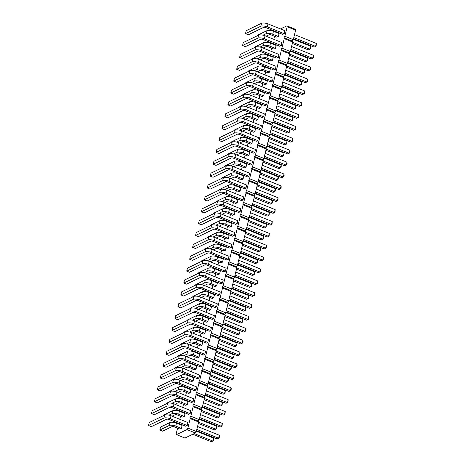 <?xml version="1.0" encoding="UTF-8"?>
<svg xmlns="http://www.w3.org/2000/svg" width="465" height="465" viewBox="0 0 465 465"><rect width="100%" height="100%" fill="white"/><g stroke="black" fill="none" stroke-linecap="round" stroke-linejoin="round"><path stroke-width="0.7" d="M177.589 428.12L176.194 433.735L176.485 434.641L184.936 438.053L195.434 432.991L196.306 431.52L198.66 422.022L198.369 421.116L199.247 419.645L190.795 416.233L193.144 406.736L192.853 405.829L193.731 404.358L196.085 394.861L195.794 393.954L196.672 392.483L199.02 382.986L198.735 382.079L199.607 380.608L201.961 371.111L201.671 370.204L202.548 368.739L204.896 359.236L204.612 358.329L205.489 356.864L207.838 347.361L207.547 346.46L208.425 344.989L210.779 335.492L210.488 334.585L211.366 333.114L213.714 323.617L213.423 322.71L214.301 321.239L216.655 311.742L216.365 310.835L217.242 309.365L219.59 299.867L219.306 298.96L220.178 297.49L222.532 287.992L222.241 287.085L223.119 285.615L225.467 276.117L225.182 275.21L226.054 273.745L228.408 264.242L228.117 263.335L228.995 261.871L231.343 252.367L231.059 251.466L231.936 249.996L234.284 240.498L233.994 239.591L234.871 238.121L237.226 228.623L236.935 227.716L237.813 226.246L240.161 216.748L239.87 215.841L240.748 214.371L243.102 204.873L242.811 203.966L243.689 202.496L246.037 192.998L245.753 192.092L246.624 190.621L248.978 181.123L248.688 180.217L249.566 178.752L251.914 169.248L251.629 168.342L252.507 166.877L254.855 157.373L254.564 156.472L255.442 155.002L257.796 145.504L257.505 144.598L258.383 143.127L260.731 133.629L260.441 132.723L261.318 131.252L263.672 121.754L263.382 120.848L264.26 119.377L266.608 109.88L266.317 108.973L267.195 107.502L269.549 98.005L269.258 97.098L270.136 95.633L272.484 86.13L272.199 85.223L273.071 83.758L275.425 74.255L275.135 73.348L276.012 71.883L278.361 62.38L278.076 61.479L278.954 60.008L281.302 50.511L281.011 49.604L281.889 48.133L284.243 38.636L283.952 37.729L284.83 36.258L287.178 26.761L286.888 25.854L280.494 28.94M198.369 421.116L189.918 417.704L190.795 416.233M199.247 419.645L201.595 410.147L201.31 409.241L202.188 407.77L204.536 398.273L204.245 397.366L205.123 395.901L207.477 386.398L207.187 385.491L208.064 384.026L210.413 374.523L210.122 373.622L211 372.151L213.354 362.654L213.063 361.747L213.941 360.276L216.289 350.779L215.998 349.872L216.876 348.401L219.23 338.904L218.939 337.997L219.817 336.526L222.165 327.029L221.881 326.122L222.752 324.651L225.107 315.154L224.816 314.247L225.694 312.776L228.042 303.279L227.757 302.372L228.635 300.907L230.983 291.404L230.692 290.497L231.57 289.032L233.924 279.529L233.633 278.628L234.511 277.157L236.859 267.66L236.569 266.753L237.446 265.283L239.801 255.785L239.51 254.878L240.388 253.408L242.736 243.91L242.451 243.003L243.323 241.533L245.677 232.035L245.386 231.128L246.264 229.658L248.612 220.16L248.327 219.253L249.199 217.789L251.553 208.285L251.263 207.378L252.14 205.914L254.489 196.41L254.204 195.503L255.082 194.039L257.43 184.535L257.139 183.634L258.017 182.164L260.371 172.666L260.08 171.759L260.958 170.289L263.306 160.791L263.016 159.884L263.893 158.414L266.247 148.916L265.957 148.01L266.834 146.539L269.183 137.041L268.898 136.135L269.77 134.664L272.124 125.166L271.833 124.26L272.711 122.795L275.059 113.291L274.774 112.385L275.652 110.92L278 101.416L277.71 100.51L278.587 99.045L280.941 89.542L280.651 88.641L281.528 87.17L283.877 77.672L283.586 76.766L284.464 75.295L286.818 65.798L286.527 64.891L287.405 63.42L289.753 53.923L289.463 53.016L290.34 51.545L292.694 42.048L292.404 41.141L293.281 39.67L295.63 30.173L295.345 29.266L286.888 25.854M198.66 422.022L190.208 418.61L189.918 417.704M201.595 410.147L193.144 406.736M274.559 36.27L273.809 39.304M272.717 44.036L273.013 43.541M271.618 48.145L270.868 51.179M269.781 55.905L270.072 55.416M268.683 60.02L267.933 63.054M266.84 67.78L267.137 67.291M265.742 71.895L264.992 74.929M263.905 79.654L264.196 79.16M262.806 83.77L262.057 86.804M260.964 91.529L261.26 91.035M259.865 95.645L259.115 98.679M258.029 103.404L258.319 102.91M256.93 107.52L256.18 110.548M255.087 115.279L255.384 114.785M253.989 119.389L253.239 122.423M252.146 127.154L252.443 126.66M251.054 131.264L250.298 134.298M249.211 139.023L249.502 138.535M248.112 143.139L247.363 146.173M246.27 150.898L246.566 150.41M245.171 155.014L244.421 158.048M243.335 162.773L243.625 162.285M242.236 166.889L241.486 169.923M240.393 174.648L240.69 174.154M239.295 178.763L238.545 181.798M237.458 186.523L237.749 186.029M236.359 190.638L235.61 193.667M234.517 198.398L234.813 197.904M233.418 202.513L232.669 205.542M231.582 210.273L231.872 209.779M230.483 214.382L229.727 217.417M228.641 222.148L228.937 221.654M227.542 226.257L226.792 229.292M225.699 234.017L225.996 233.529M224.601 238.132L223.851 241.166M222.764 245.892L223.055 245.404M221.666 250.007L220.916 253.041M219.823 257.767L220.119 257.279M218.724 261.882L217.975 264.916M216.888 269.642L217.178 269.148M215.789 273.757L215.039 276.791M213.947 281.517L214.243 281.023M212.848 285.632L212.098 288.66M211.011 293.392L211.302 292.898M209.913 297.507L209.163 300.535M208.07 305.267L208.367 304.773M206.972 309.376L206.222 312.41M205.129 317.142L205.425 316.648M204.036 321.251L203.281 324.285M202.194 329.011L202.484 328.523M201.095 333.126L200.345 336.16M199.253 340.886L199.549 340.397M198.154 345.001L197.404 348.035M196.317 352.761L196.608 352.272M195.219 356.876L194.469 359.91M193.376 364.636L193.673 364.142M192.278 368.751L191.528 371.785M190.441 376.511L190.731 376.016M189.342 380.626L188.592 383.654M187.5 388.385L187.796 387.891M186.401 392.501L185.651 395.529M184.564 400.26L184.855 399.766M183.466 404.37L182.716 407.404M181.623 412.135L181.92 411.641M180.525 416.245L179.775 419.279M178.682 424.004L178.979 423.516M176.485 434.641L186.977 429.579L187.854 428.108L190.208 418.61M275.658 32.161L275.948 31.666M272.473 60.258L273.205 57.288L267.573 55.015L266.84 57.986L272.473 60.258L271.014 60.962L265.381 58.689A2.11 0.727 -166.1 0 0 263.242 58.468L260.208 59.933M269.531 72.133L270.27 69.163L264.632 66.89L263.899 69.86L269.531 72.133L268.078 72.836L262.44 70.564A2.11 0.727 -166.1 0 0 260.307 70.343L257.273 71.808M275.361 69.32L276.1 66.35L259.191 59.526L258.459 62.49L275.361 69.32L273.908 70.023L257 63.194A2.11 0.727 -166.1 0 0 254.861 62.978L239.487 70.401L236.673 69.262L252.047 61.839A5.26 1.808 13.9 0 1 258.459 62.49M278.303 57.445L279.035 54.475L262.132 47.651L261.394 50.621L278.303 57.445L276.844 58.148L259.941 51.324A2.11 0.727 -166.1 0 0 257.802 51.104L242.428 58.526L239.609 57.387L254.983 49.964A5.26 1.808 13.9 0 1 261.394 50.621M269.485 93.07L270.223 90.1L253.315 83.27L252.582 86.24L269.485 93.07L268.026 93.773L251.123 86.943A2.11 0.727 -166.1 0 0 248.984 86.728L233.61 94.151L230.797 93.012L246.171 85.589A5.26 1.808 13.9 0 1 252.582 86.24M263.655 95.883L264.393 92.913L258.755 90.64L258.023 93.605L263.655 95.883L262.202 96.586L256.564 94.308A2.11 0.727 -166.1 0 0 254.425 94.093L251.391 95.558M272.426 81.195L273.158 78.225L256.256 71.401L255.518 74.365L272.426 81.195L270.967 81.898L254.064 75.068A2.11 0.727 -166.1 0 0 251.925 74.853L236.551 82.276L233.732 81.137L249.106 73.714A5.26 1.808 13.9 0 1 255.518 74.365M266.596 84.008L267.329 81.038L261.696 78.765L260.958 81.73L266.596 84.008L265.137 84.711L259.505 82.433A2.11 0.727 -166.1 0 0 257.366 82.218L254.332 83.683M257.732 140.564L258.464 137.599L241.562 130.77L240.829 133.74L257.732 140.564L256.273 141.267L239.37 134.443A2.11 0.727 -166.1 0 0 237.231 134.222L221.857 141.645L219.038 140.506L234.412 133.089A5.26 1.808 13.9 0 1 240.829 133.74M260.673 128.689L261.406 125.724L244.497 118.895L243.765 121.865L260.673 128.689L259.214 129.392L242.306 122.568A2.11 0.727 -166.1 0 0 240.173 122.347L224.798 129.77L221.979 128.631L237.353 121.214A5.26 1.808 13.9 0 1 243.765 121.865M266.55 104.945L267.282 101.975L250.379 95.145L249.641 98.115L266.55 104.945L265.091 105.648L248.182 98.818A2.11 0.727 -166.1 0 0 246.049 98.603L230.675 106.026L227.856 104.887L243.23 97.464A5.26 1.808 13.9 0 1 249.641 98.115M263.608 116.814L264.341 113.849L247.438 107.02L246.706 109.99L263.608 116.814L262.15 117.523L245.247 110.693A2.11 0.727 -166.1 0 0 243.108 110.478L227.734 117.895L224.915 116.762L240.289 109.339A5.26 1.808 13.9 0 1 246.706 109.99M257.779 119.633L258.517 116.663L252.879 114.384L252.146 117.354L257.779 119.633L256.325 120.336L250.687 118.058A2.11 0.727 -166.1 0 0 248.548 117.843L245.514 119.307M254.843 131.502L255.576 128.538L249.943 126.259L249.205 129.229L254.843 131.502L253.384 132.205L247.746 129.933A2.11 0.727 -166.1 0 0 245.613 129.718L242.579 131.182M251.902 143.377L252.635 140.413L247.002 138.134L246.27 141.104L251.902 143.377L250.443 144.08L244.811 141.808A2.11 0.727 -166.1 0 0 242.672 141.587L239.638 143.051M260.72 107.758L261.452 104.788L255.82 102.509L255.082 105.479L260.72 107.758L259.261 108.461L253.628 106.183A2.11 0.727 -166.1 0 0 251.489 105.968L248.455 107.432M231.332 226.496L232.07 223.531L226.432 221.253L225.699 224.223L231.332 226.496L229.873 227.199L224.24 224.926A2.11 0.727 -166.1 0 0 222.101 224.711L219.067 226.176M234.273 214.627L235.005 211.656L229.373 209.378L228.635 212.348L234.273 214.627L232.814 215.33L227.182 213.051A2.11 0.727 -166.1 0 0 225.043 212.836L222.008 214.301M240.103 211.808L240.835 208.843L223.932 202.013L223.194 204.984L240.103 211.808L238.644 212.511L221.735 205.687A2.11 0.727 -166.1 0 0 219.602 205.472L204.228 212.889L201.409 211.755L216.783 204.333A5.26 1.808 13.9 0 1 223.194 204.984M237.162 223.682L237.894 220.718L220.991 213.888L220.259 216.859L237.162 223.682L235.703 224.386L218.8 217.562A2.11 0.727 -166.1 0 0 216.661 217.341L201.287 224.764L198.468 223.624L213.842 216.208A5.26 1.808 13.9 0 1 220.259 216.859M243.038 199.938L243.776 196.968L226.868 190.139L226.135 193.109L243.038 199.938L241.579 200.642L224.676 193.812A2.11 0.727 -166.1 0 0 222.537 193.597L207.163 201.014L204.35 199.88L219.724 192.458A5.26 1.808 13.9 0 1 226.135 193.109M237.208 202.752L237.946 199.781L232.308 197.503L231.576 200.473L237.208 202.752L235.755 203.455L230.117 201.176A2.11 0.727 -166.1 0 0 227.978 200.961L224.944 202.426M248.915 176.189L249.653 173.218L232.744 166.394L232.012 169.359L248.915 176.189L247.461 176.892L230.553 170.062A2.11 0.727 -166.1 0 0 228.414 169.847L213.04 177.27L210.227 176.13L225.601 168.708A5.26 1.808 13.9 0 1 232.012 169.359M243.085 179.002L243.823 176.032L238.185 173.759L237.452 176.723L243.085 179.002L241.631 179.705L235.993 177.427A2.11 0.727 -166.1 0 0 233.86 177.212L230.826 178.676M245.979 188.063L246.712 185.093L229.809 178.264L229.071 181.234L245.979 188.063L244.52 188.767L227.618 181.937A2.11 0.727 -166.1 0 0 225.479 181.722L210.104 189.145L207.285 188.005L222.659 180.583A5.26 1.808 13.9 0 1 229.071 181.234M240.149 190.877L240.882 187.906L235.249 185.634L234.511 188.598L240.149 190.877L238.69 191.58L233.058 189.302A2.11 0.727 -166.1 0 0 230.919 189.086L227.885 190.551M254.791 152.439L255.529 149.468L238.621 142.645L237.888 145.615L254.791 152.439L253.338 153.142L236.429 146.318A2.11 0.727 -166.1 0 0 234.296 146.097L218.922 153.52L216.103 152.381L231.477 144.958A5.26 1.808 13.9 0 1 237.888 145.615M248.967 155.252L249.699 152.282L244.061 150.009L243.329 152.979L248.967 155.252L247.508 155.955L241.87 153.683A2.11 0.727 -166.1 0 0 239.737 153.462L236.702 154.926M246.026 167.127L246.758 164.157L241.126 161.884L240.393 164.854L246.026 167.127L244.567 167.83L238.934 165.557A2.11 0.727 -166.1 0 0 236.795 165.337L233.761 166.801M251.856 164.314L252.588 161.343L235.685 154.519L234.947 157.484L251.856 164.314L250.397 165.017L233.494 158.187A2.11 0.727 -166.1 0 0 231.355 157.972L215.981 165.395L213.162 164.255L228.536 156.833A5.26 1.808 13.9 0 1 234.947 157.484M201.95 345.239L202.682 342.269L197.044 339.996L196.311 342.967L201.95 345.239L200.491 345.943L194.852 343.67A2.11 0.727 -166.1 0 0 192.719 343.449L189.685 344.914M204.885 333.364L205.623 330.4L199.985 328.121L199.253 331.092L204.885 333.364L203.426 334.068L197.794 331.795A2.11 0.727 -166.1 0 0 195.655 331.574L192.62 333.039M207.826 321.489L208.558 318.525L202.926 316.247L202.188 319.217L207.826 321.489L206.367 322.193L200.735 319.92A2.11 0.727 -166.1 0 0 198.596 319.705L195.562 321.17M210.761 309.62L211.499 306.65L205.861 304.372L205.129 307.342L210.761 309.62L209.308 310.324L203.67 308.045A2.11 0.727 -166.1 0 0 201.531 307.83L198.497 309.295M213.702 297.745L214.435 294.775L208.802 292.497L208.064 295.467L213.702 297.745L212.243 298.449L206.611 296.17A2.11 0.727 -166.1 0 0 204.472 295.955L201.438 297.42M225.455 250.246L226.188 247.275L220.555 245.003L219.823 247.973L225.455 250.246L223.996 250.949L218.364 248.676A2.11 0.727 -166.1 0 0 216.225 248.455L213.191 249.92M222.52 262.12L223.252 259.15L217.614 256.878L216.882 259.848L222.52 262.12L221.061 262.824L215.423 260.551A2.11 0.727 -166.1 0 0 213.29 260.33L210.256 261.795M219.579 273.995L220.311 271.025L214.679 268.753L213.941 271.717L219.579 273.995L218.12 274.699L212.488 272.42A2.11 0.727 -166.1 0 0 210.349 272.205L207.314 273.67M216.638 285.87L217.376 282.9L211.738 280.628L211.005 283.592L216.638 285.87L215.185 286.574L209.546 284.295A2.11 0.727 -166.1 0 0 207.407 284.08L204.373 285.545M228.344 259.307L229.082 256.337L212.174 249.513L211.441 252.478L228.344 259.307L226.891 260.011L209.982 253.181A2.11 0.727 -166.1 0 0 207.843 252.966L192.469 260.388L189.656 259.249L205.03 251.827A5.26 1.808 13.9 0 1 211.441 252.478M225.409 271.182L226.141 268.212L209.238 261.388L208.5 264.353L225.409 271.182L223.95 271.886L207.047 265.056A2.11 0.727 -166.1 0 0 204.908 264.841L189.534 272.263L186.715 271.124L202.089 263.702A5.26 1.808 13.9 0 1 208.5 264.353M222.468 283.057L223.206 280.087L206.297 273.257L205.565 276.227L222.468 283.057L221.015 283.76L204.106 276.931A2.11 0.727 -166.1 0 0 201.967 276.716L186.593 284.138L183.78 282.999L199.154 275.576A5.26 1.808 13.9 0 1 205.565 276.227M213.656 318.676L214.388 315.712L197.486 308.882L196.747 311.852L213.656 318.676L212.197 319.379L195.288 312.556A2.11 0.727 -166.1 0 0 193.155 312.335L177.781 319.757L174.962 318.618L190.336 311.201A5.26 1.808 13.9 0 1 196.747 311.852M216.591 306.801L217.329 303.837L200.421 297.007L199.688 299.977L216.591 306.801L215.132 307.505L198.23 300.681A2.11 0.727 -166.1 0 0 196.091 300.466L180.716 307.882L177.897 306.749L193.277 299.326A5.26 1.808 13.9 0 1 199.688 299.977M219.532 294.932L220.265 291.962L203.362 285.132L202.624 288.102L219.532 294.932L218.073 295.635L201.171 288.806A2.11 0.727 -166.1 0 0 199.032 288.591L183.658 296.007L180.839 294.874L196.213 287.451A5.26 1.808 13.9 0 1 202.624 288.102M231.285 247.432L232.018 244.462L215.115 237.638L214.377 240.608L231.285 247.432L229.826 248.136L212.924 241.312A2.11 0.727 -166.1 0 0 210.785 241.091L195.41 248.513L192.591 247.374L207.965 239.952A5.26 1.808 13.9 0 1 214.377 240.608M207.774 342.426L208.512 339.456L191.603 332.632L190.871 335.602L207.774 342.426L206.321 343.129L189.412 336.305A2.11 0.727 -166.1 0 0 187.279 336.085L171.905 343.507L169.086 342.368L184.46 334.945A5.26 1.808 13.9 0 1 190.871 335.602M210.715 330.551L211.447 327.581L194.544 320.757L193.812 323.727L210.715 330.551L209.256 331.254L192.353 324.43A2.11 0.727 -166.1 0 0 190.214 324.21L174.84 331.632L172.021 330.493L187.395 323.076A5.26 1.808 13.9 0 1 193.812 323.727M228.396 238.371L229.129 235.406L223.496 233.128L222.758 236.098L228.396 238.371L226.937 239.074L221.299 236.801A2.11 0.727 -166.1 0 0 219.166 236.58L216.132 238.045M234.221 235.557L234.959 232.587L218.05 225.763L217.318 228.734L234.221 235.557L232.767 236.261L215.859 229.437A2.11 0.727 -166.1 0 0 213.726 229.216L198.352 236.639L195.532 235.499L210.907 228.083A5.26 1.808 13.9 0 1 217.318 228.734M190.144 413.67L190.877 410.705L173.974 403.876L173.242 406.846L190.144 413.67L188.685 414.373L171.783 407.549A2.11 0.727 -166.1 0 0 169.644 407.328L154.27 414.751L151.451 413.612L166.825 406.195A5.26 1.808 13.9 0 1 173.242 406.846M193.085 401.795L193.818 398.831L176.915 392.001L176.177 394.971L193.085 401.795L191.627 402.498L174.718 395.674A2.11 0.727 -166.1 0 0 172.585 395.459L157.211 402.876L154.392 401.743L169.766 394.32A5.26 1.808 13.9 0 1 176.177 394.971M196.021 389.926L196.759 386.956L179.85 380.126L179.118 383.096L196.021 389.926L194.562 390.629L177.659 383.799A2.11 0.727 -166.1 0 0 175.52 383.584L160.146 391.001L157.333 389.868L172.707 382.445A5.26 1.808 13.9 0 1 179.118 383.096M201.897 366.176L202.635 363.206L185.727 356.382L184.994 359.346L201.897 366.176L200.444 366.879L183.536 360.05A2.11 0.727 -166.1 0 0 181.397 359.834L166.022 367.257L163.209 366.118L178.583 358.695A5.26 1.808 13.9 0 1 184.994 359.346M198.962 378.051L199.694 375.081L182.792 368.251L182.053 371.221L198.962 378.051L197.503 378.754L180.6 371.924A2.11 0.727 -166.1 0 0 178.461 371.709L163.087 379.132L160.268 377.993L175.642 370.57A5.26 1.808 13.9 0 1 182.053 371.221M187.256 404.614L187.988 401.644L182.356 399.365L181.617 402.335L187.256 404.614L185.797 405.317L180.164 403.039A2.11 0.727 -166.1 0 0 178.025 402.824L174.991 404.288M190.191 392.739L190.929 389.769L185.291 387.49L184.559 390.461L190.191 392.739L188.738 393.442L183.1 391.164A2.11 0.727 -166.1 0 0 180.961 390.949L177.926 392.414M196.067 368.989L196.805 366.019L191.167 363.746L190.435 366.711L196.067 368.989L194.614 369.692L188.976 367.414A2.11 0.727 -166.1 0 0 186.843 367.199L183.809 368.664M193.132 380.864L193.864 377.894L188.232 375.621L187.494 378.586L193.132 380.864L191.673 381.567L186.041 379.289A2.11 0.727 -166.1 0 0 183.902 379.074L180.868 380.539M184.314 416.483L185.053 413.519L179.414 411.24L178.682 414.21L184.314 416.483L182.861 417.186L177.223 414.914A2.11 0.727 -166.1 0 0 175.084 414.699L172.05 416.163M204.838 354.301L205.571 351.331L188.668 344.507L187.93 347.471L204.838 354.301L203.379 355.004L186.477 348.175A2.11 0.727 -166.1 0 0 184.338 347.959L168.964 355.382L166.144 354.243L181.519 346.82A5.26 1.808 13.9 0 1 187.93 347.471M199.008 357.114L199.741 354.144L194.108 351.871L193.376 354.842L199.008 357.114L197.549 357.818L191.917 355.545A2.11 0.727 -166.1 0 0 189.778 355.324L186.744 356.789M275.414 48.383L276.146 45.419L270.508 43.14L269.776 46.111L275.414 48.383L273.955 49.087L268.317 46.814A2.11 0.727 -166.1 0 0 266.183 46.593L263.149 48.058M281.238 45.57L281.976 42.606L265.067 35.776L264.335 38.746L281.238 45.57L279.785 46.273L262.876 39.449A2.11 0.727 -166.1 0 0 260.743 39.229L245.369 46.651L242.55 45.512L257.924 38.095A5.26 1.808 13.9 0 1 264.335 38.746M284.179 33.695L284.911 30.731L268.009 23.901L267.276 26.871L284.179 33.695L282.72 34.398L265.817 27.575A2.11 0.727 -166.1 0 0 263.678 27.354L248.304 34.776L245.485 33.643L260.859 26.22A5.26 1.808 13.9 0 1 267.276 26.871M278.349 36.508L279.087 33.544L273.449 31.265L272.717 34.236L278.349 36.508L276.89 37.212L271.258 34.939A2.11 0.727 -166.1 0 0 269.119 34.724L266.085 36.189M181.379 428.358L182.111 425.394L176.479 423.115L175.741 426.085L181.379 428.358L179.92 429.061L174.282 426.789A2.11 0.727 -166.1 0 0 172.149 426.568L162.605 431.177L159.786 430.038L169.33 425.434A5.26 1.808 13.9 0 1 175.741 426.085M187.209 425.545L187.941 422.575L171.033 415.751L170.3 418.721L187.209 425.545L185.75 426.248L168.842 419.424A2.11 0.727 -166.1 0 0 166.708 419.203L151.334 426.626L148.515 425.487L163.889 418.07A5.26 1.808 13.9 0 1 170.3 418.721M295.63 30.173L287.178 26.761M293.281 39.67L284.83 36.258M292.404 41.141L283.952 37.729M292.694 42.048L284.243 38.636M290.34 51.545L281.889 48.133M289.463 53.016L281.011 49.604M289.753 53.923L281.302 50.511M287.405 63.42L278.954 60.008M286.527 64.891L278.076 61.479M286.818 65.798L278.361 62.38M284.464 75.295L276.012 71.883M283.586 76.766L275.135 73.348M283.877 77.672L275.425 74.255M281.528 87.17L273.071 83.758M280.651 88.641L272.199 85.223M280.941 89.542L272.484 86.13M278.587 99.045L270.136 95.633M277.71 100.51L269.258 97.098M278 101.416L269.549 98.005M275.652 110.92L267.195 107.502M274.774 112.385L266.317 108.973M275.059 113.291L266.608 109.88M272.711 122.795L264.26 119.377M271.833 124.26L263.382 120.848M272.124 125.166L263.672 121.754M269.77 134.664L261.318 131.252M268.898 136.135L260.441 132.723M269.183 137.041L260.731 133.629M266.834 146.539L258.383 143.127M265.957 148.01L257.505 144.598M266.247 148.916L257.796 145.504M263.893 158.414L255.442 155.002M263.016 159.884L254.564 156.472M263.306 160.791L254.855 157.373M260.958 170.289L252.507 166.877M260.08 171.759L251.629 168.342M260.371 172.666L251.914 169.248M258.017 182.164L249.566 178.752M257.139 183.634L248.688 180.217M257.43 184.535L248.978 181.123M255.082 194.039L246.624 190.621M254.204 195.503L245.753 192.092M254.489 196.41L246.037 192.998M252.14 205.914L243.689 202.496M251.263 207.378L242.811 203.966M251.553 208.285L243.102 204.873M249.199 217.789L240.748 214.371M248.327 219.253L239.87 215.841M248.612 220.16L240.161 216.748M246.264 229.658L237.813 226.246M245.386 231.128L236.935 227.716M245.677 232.035L237.226 228.623M243.323 241.533L234.871 238.121M242.451 243.003L233.994 239.591M242.736 243.91L234.284 240.498M240.388 253.408L231.936 249.996M239.51 254.878L231.059 251.466M239.801 255.785L231.343 252.367M237.446 265.283L228.995 261.871M236.569 266.753L228.117 263.335M236.859 267.66L228.408 264.242M234.511 277.157L226.054 273.745M233.633 278.628L225.182 275.21M233.924 279.529L225.467 276.117M231.57 289.032L223.119 285.615M230.692 290.497L222.241 287.085M230.983 291.404L222.532 287.992M228.635 300.907L220.178 297.49M227.757 302.372L219.306 298.96M228.042 303.279L219.59 299.867M225.694 312.776L217.242 309.365M224.816 314.247L216.365 310.835M225.107 315.154L216.655 311.742M222.752 324.651L214.301 321.239M221.881 326.122L213.423 322.71M222.165 327.029L213.714 323.617M219.817 336.526L211.366 333.114M218.939 337.997L210.488 334.585M219.23 338.904L210.779 335.492M216.876 348.401L208.425 344.989M215.998 349.872L207.547 346.46M216.289 350.779L207.838 347.361M213.941 360.276L205.489 356.864M213.063 361.747L204.612 358.329M213.354 362.654L204.896 359.236M211 372.151L202.548 368.739M210.122 373.622L201.671 370.204M210.413 374.523L201.961 371.111M208.064 384.026L199.607 380.608M207.187 385.491L198.735 382.079M207.477 386.398L199.02 382.986M205.123 395.901L196.672 392.483M204.245 397.366L195.794 393.954M204.536 398.273L196.085 394.861M202.188 407.77L193.731 404.358M201.31 409.241L192.853 405.829M195.434 432.991L186.977 429.579M196.306 431.52L187.854 428.108M286.76 66.03L303.889 72.947L302.43 73.65L286.469 67.204M287.492 63.06L304.622 69.977L303.889 72.947L304.412 72.662L304.778 71.18L304.622 69.977M283.819 77.905L300.948 84.822L299.495 85.525L283.528 79.079M284.557 74.935L301.686 81.852L300.948 84.822L301.471 84.537L301.843 83.055L301.686 81.852M284.981 73.203L306.778 82.009L305.319 82.712L284.69 74.377M285.719 70.238L307.516 79.038L306.778 82.009L307.301 81.724L307.516 79.038M287.922 61.328L309.719 70.134L308.26 70.837L287.632 62.508M288.655 58.363L310.451 67.163L309.719 70.134L310.242 69.849L310.608 68.367L310.451 67.163M279.837 93.982L301.634 102.788L300.901 105.753L299.443 106.456L278.814 98.127M279.105 96.953L300.901 105.753L301.425 105.474L301.634 102.788M278.675 98.685L295.81 105.602L295.072 108.572L293.613 109.275L277.651 102.823M277.942 101.649L295.072 108.572L295.595 108.287L295.81 105.602M282.778 82.107L304.575 90.913L303.843 93.884L302.384 94.587L281.755 86.252M282.046 85.078L303.843 93.884L304.366 93.599L304.732 92.117L304.575 90.913M281.616 86.81L298.745 93.727L298.013 96.697L296.554 97.4L280.593 90.954M280.883 89.78L298.013 96.697L298.536 96.412L298.902 94.93L298.745 93.727M268.084 141.482L289.881 150.282L289.149 153.252L287.69 153.956L267.061 145.626M267.352 144.452L289.149 153.252L289.672 152.968L290.038 151.485L289.881 150.282M271.025 129.607L292.822 138.407L292.084 141.377L290.631 142.081L269.996 133.751M270.287 132.577L292.084 141.377L292.607 141.098L292.979 139.61L292.822 138.407M276.902 105.857L298.699 114.663L297.96 117.628L296.507 118.331L275.879 110.002M276.169 108.827L297.96 117.628L298.489 117.349L298.699 114.663M273.961 117.732L295.757 126.532L295.025 129.503L293.566 130.206L272.938 121.877M273.228 120.702L295.025 129.503L295.548 129.224L295.757 126.532M272.066 125.399L289.195 132.316L287.736 133.019L271.775 126.573M272.798 122.429L289.928 129.351L289.195 132.316L289.718 132.037L289.928 129.351M269.125 137.274L286.254 144.191L284.801 144.894L268.834 138.448M269.863 134.304L286.992 141.221L286.254 144.191L286.783 143.912L286.992 141.221M266.189 149.149L283.319 156.066L281.86 156.769L265.899 150.323M266.922 146.179L284.051 153.095L283.319 156.066L283.842 155.787L284.051 153.095M275.007 113.524L292.136 120.441L290.677 121.144L274.71 114.698M275.739 110.56L292.869 117.476L292.136 120.441L292.659 120.162L293.026 118.68L292.869 117.476M246.351 229.297L263.481 236.214L262.748 239.184L261.289 239.888L245.328 233.442M245.619 232.268L262.748 239.184L263.271 238.905L263.481 236.214M249.292 217.422L266.422 224.345L265.689 227.309L264.23 228.013L248.264 221.567M248.554 220.393L265.689 227.309L266.213 227.03L266.422 224.345M250.455 212.726L272.252 221.526L271.514 224.496L270.06 225.2L249.426 216.87M249.722 215.696L271.514 224.496L272.042 224.217L272.252 221.526M247.514 224.601L269.311 233.401L268.578 236.371L267.119 237.074L246.491 228.745M246.781 227.571L268.578 236.371L269.101 236.092L269.311 233.401M252.658 203.821L274.455 212.621L272.996 213.325L252.367 204.995M253.39 200.851L275.187 209.657L274.455 212.621L274.978 212.342L275.187 209.657M252.228 205.553L269.363 212.47L268.625 215.435L267.166 216.138L251.205 209.692M251.495 208.518L268.625 215.435L269.148 215.156L269.363 212.47M259.272 177.101L281.063 185.907L280.331 188.877L278.872 189.581L258.244 181.245M258.534 180.071L280.331 188.877L280.854 188.592L281.22 187.11L281.063 185.907M257.372 184.768L274.501 191.69L273.048 192.394L257.081 185.948M258.11 181.803L275.239 188.72L274.501 191.69L275.024 191.406L275.396 189.923L275.239 188.72M255.599 191.946L277.396 200.746L275.937 201.45L255.308 193.12M256.331 188.976L278.128 197.782L277.396 200.746L277.919 200.467L278.128 197.782M254.436 196.643L271.566 203.565L270.107 204.269L254.146 197.817M255.169 193.678L272.298 200.595L271.566 203.565L272.089 203.281L272.455 201.798L272.298 200.595M264.411 156.321L286.207 165.127L284.749 165.831L264.12 157.501M265.149 153.357L286.946 162.157L286.207 165.127L286.731 164.843L287.103 163.36L286.946 162.157M263.986 158.054L281.116 164.97L280.378 167.941L278.924 168.644L262.957 162.198M263.248 161.024L280.378 167.941L280.901 167.656L281.273 166.174L281.116 164.97M260.313 172.899L277.442 179.816L275.983 180.519L260.022 174.073M261.045 169.928L278.175 176.845L277.442 179.816L277.965 179.531L278.332 178.049L278.175 176.845M262.208 165.232L284.005 174.032L283.272 177.002L281.813 177.706L261.185 169.37M261.475 168.196L283.272 177.002L283.795 176.717L284.162 175.235L284.005 174.032M216.231 351.011L233.36 357.928L231.907 358.631L215.94 352.185M216.969 348.041L234.098 354.958L233.36 357.928L233.889 357.643L234.098 354.958M219.904 336.166L237.034 343.083L236.301 346.053L234.842 346.756L218.881 340.31M219.172 339.136L236.301 346.053L236.825 345.774L237.034 343.083M222.845 324.291L239.975 331.208L239.243 334.178L237.784 334.881L221.817 328.435M222.107 327.261L239.243 334.178L239.766 333.899L239.975 331.208M225.048 315.386L242.178 322.303L240.719 323.006L224.758 316.56M225.781 312.416L242.91 319.339L242.178 322.303L242.701 322.024L242.91 319.339M228.722 300.541L245.851 307.464L245.119 310.428L243.66 311.132L227.699 304.685M227.99 303.511L245.119 310.428L245.642 310.149L245.851 307.464M239.742 256.017L256.872 262.934L255.413 263.638L239.452 257.192M240.475 253.047L257.604 259.964L256.872 262.934L257.395 262.649L257.761 261.167L257.604 259.964M237.539 264.922L254.669 271.839L253.931 274.809L252.478 275.513L236.511 269.066M236.801 267.892L253.931 274.809L254.454 274.524L254.826 273.042L254.669 271.839M233.866 279.761L250.995 286.684L249.536 287.387L233.575 280.941M234.598 276.797L251.728 283.714L250.995 286.684L251.519 286.399L251.885 284.917L251.728 283.714M230.925 291.636L248.054 298.559L246.595 299.262L230.634 292.81M231.663 288.672L248.792 295.589L248.054 298.559L248.577 298.274L248.792 295.589M238.702 260.226L260.499 269.026L259.761 271.996L258.302 272.699L237.673 264.364M237.964 263.19L259.761 271.996L260.284 271.711L260.499 269.026M235.761 272.095L257.558 280.901L256.825 283.871L255.366 284.574L234.738 276.239M235.028 275.065L256.825 283.871L257.348 283.586L257.715 282.104L257.558 280.901M232.826 283.97L254.617 292.776L253.884 295.74L252.425 296.443L231.797 288.114M232.087 286.94L253.884 295.74L254.407 295.461L254.617 292.776M223.27 322.565L245.067 331.365L243.614 332.068L222.979 323.739M224.008 319.595L245.805 328.395L245.067 331.365L245.59 331.086L245.962 329.598L245.805 328.395M226.943 307.72L248.74 316.52L248.008 319.49L246.549 320.193L225.92 311.864M226.211 310.69L248.008 319.49L248.531 319.211L248.74 316.52M229.884 295.845L251.681 304.651L250.943 307.615L249.49 308.318L228.861 299.989M229.152 298.815L250.943 307.615L251.472 307.336L251.681 304.651M240.905 251.315L262.702 260.121L261.243 260.824L240.614 252.489M241.637 248.351L263.434 257.151L262.702 260.121L263.225 259.836L263.591 258.354L263.434 257.151M217.393 346.309L239.19 355.115L237.737 355.818L217.103 347.483M218.131 343.344L239.928 352.145L239.19 355.115L239.713 354.83L240.085 353.348L239.928 352.145M220.334 334.44L242.131 343.24L240.672 343.943L220.044 335.614M221.067 331.469L242.864 340.27L242.131 343.24L242.654 342.955L243.021 341.473L242.864 340.27M243.416 241.172L260.545 248.089L259.807 251.059L258.354 251.763L242.387 245.317M242.678 244.142L259.807 251.059L260.336 250.78L260.545 248.089M244.578 236.476L266.375 245.276L265.637 248.246L264.184 248.949L243.55 240.62M243.84 239.446L265.637 248.246L266.16 247.961L266.532 246.479L266.375 245.276M200.496 414.588L222.293 423.388L221.561 426.359L220.102 427.062L199.473 418.733M199.764 417.558L221.561 426.359L222.084 426.079L222.293 423.388M203.438 402.713L225.234 411.513L224.496 414.484L223.043 415.187L202.415 406.858M202.705 405.683L224.496 414.484L225.025 414.205L225.234 411.513M206.373 390.838L228.17 399.644L227.437 402.609L225.978 403.312L205.35 394.983M205.64 393.809L227.437 402.609L227.96 402.33L228.17 399.644M212.255 367.088L234.052 375.894L233.314 378.865L231.855 379.568L211.226 371.233M211.517 370.059L233.314 378.865L233.837 378.58L234.052 375.894M209.314 378.963L231.111 387.769L230.378 390.734L228.919 391.437L208.291 383.108M208.582 381.934L230.378 390.734L230.902 390.455L231.268 388.973L231.111 387.769M201.543 410.38L218.672 417.297L217.213 418L201.252 411.554M202.275 407.41L219.404 414.332L218.672 417.297L219.195 417.018L219.404 414.332M205.21 395.535L222.346 402.458L221.607 405.422L220.148 406.125L204.187 399.679M204.478 398.505L221.607 405.422L222.131 405.143L222.346 402.458M211.093 371.791L228.222 378.708L227.484 381.678L226.031 382.381L210.064 375.935M210.354 374.755L227.484 381.678L228.007 381.393L228.379 379.911L228.222 378.708M207.419 386.63L224.549 393.547L223.09 394.256L207.128 387.804M208.151 383.666L225.281 390.583L224.549 393.547L225.072 393.268L225.281 390.583M199.334 419.285L216.463 426.202L215.731 429.172L214.272 429.875L198.311 423.429M198.602 422.255L215.731 429.172L216.254 428.893L216.463 426.202M214.458 358.184L236.255 366.99L234.796 367.693L214.167 359.358M215.19 355.219L236.987 364.019L236.255 366.99L236.778 366.705L237.144 365.223L236.987 364.019M214.028 359.916L231.157 366.833L230.425 369.803L228.966 370.506L213.005 364.06M213.296 362.886L230.425 369.803L230.948 369.518L231.314 368.036L231.157 366.833M289.695 54.155L306.824 61.072L305.371 61.775L289.404 55.329M290.433 51.185L307.563 58.102L306.824 61.072L307.348 60.793L307.72 59.305L307.563 58.102M290.858 49.459L312.654 58.259L311.201 58.962L290.567 50.633M291.596 46.488L313.393 55.289L312.654 58.259L313.178 57.974L313.55 56.492L313.393 55.289M294.531 34.613L316.328 43.414L315.596 46.384L314.137 47.087L293.508 38.758M293.799 37.584L315.596 46.384L316.119 46.105L316.328 43.414M293.369 39.31L310.498 46.227L309.766 49.197L308.307 49.9L292.346 43.454M292.636 42.28L309.766 49.197L310.289 48.918L310.498 46.227M194.254 433.56L212.79 441.047L211.337 441.75L192.795 434.264M196.399 431.16L213.528 438.077L212.79 441.047L213.319 440.762L213.528 438.077M197.561 426.463L219.358 435.263L218.62 438.233L217.167 438.937L196.532 430.607M196.823 429.428L218.62 438.233L219.143 437.949L219.515 436.466L219.358 435.263M257.128 58.927L260.423 57.335A5.26 1.808 13.9 0 1 266.84 57.986M251.484 59.497L251.617 58.974L261.161 54.364A5.26 1.808 13.9 0 1 267.573 55.015M254.186 70.796L257.488 69.204A5.26 1.808 13.9 0 1 263.899 69.86M248.548 71.372L248.676 70.843L258.22 66.239A5.26 1.808 13.9 0 1 264.632 66.89M236.673 69.262L237.406 66.292L252.78 58.875A5.26 1.808 13.9 0 1 259.191 59.526M239.609 57.387L240.347 54.422L255.721 47A5.26 1.808 13.9 0 1 262.132 47.651M230.797 93.012L231.529 90.041L246.903 82.619A5.26 1.808 13.9 0 1 253.315 83.27M242.666 95.122L242.8 94.593L252.344 89.983A5.26 1.808 13.9 0 1 258.755 90.64M248.31 94.546L251.612 92.954A5.26 1.808 13.9 0 1 258.023 93.605M233.732 81.137L234.47 78.166L249.845 70.744A5.26 1.808 13.9 0 1 256.256 71.401M245.607 83.247L245.735 82.718L255.285 78.114A5.26 1.808 13.9 0 1 261.696 78.765M251.251 82.671L254.547 81.079A5.26 1.808 13.9 0 1 260.958 81.73M219.038 140.506L219.776 137.541L235.151 130.119A5.26 1.808 13.9 0 1 241.562 130.77M221.979 128.631L222.712 125.666L238.086 118.244A5.26 1.808 13.9 0 1 244.497 118.895M227.856 104.887L228.588 101.916L243.962 94.494A5.26 1.808 13.9 0 1 250.379 95.145M224.915 116.762L225.653 113.791L241.027 106.369A5.26 1.808 13.9 0 1 247.438 107.02M236.79 118.871L236.923 118.343L246.467 113.733A5.26 1.808 13.9 0 1 252.879 114.384M242.434 118.296L245.735 116.703A5.26 1.808 13.9 0 1 252.146 117.354M233.854 130.741L233.982 130.217L243.526 125.608A5.26 1.808 13.9 0 1 249.943 126.259M239.498 130.171L242.794 128.578A5.26 1.808 13.9 0 1 249.205 129.229M236.557 142.046L239.853 140.453A5.26 1.808 13.9 0 1 246.27 141.104M230.913 142.616L231.047 142.092L240.591 137.483A5.26 1.808 13.9 0 1 247.002 138.134M239.731 106.997L239.859 106.468L249.409 101.858A5.26 1.808 13.9 0 1 255.82 102.509M245.375 106.421L248.67 104.828A5.26 1.808 13.9 0 1 255.082 105.479M210.343 225.734L210.476 225.211L220.021 220.602A5.26 1.808 13.9 0 1 226.432 221.253M215.987 225.165L219.288 223.572A5.26 1.808 13.9 0 1 225.699 224.223M213.284 213.865L213.412 213.336L222.956 208.727A5.26 1.808 13.9 0 1 229.373 209.378M218.928 213.29L222.224 211.697A5.26 1.808 13.9 0 1 228.635 212.348M201.409 211.755L202.141 208.785L217.515 201.362A5.26 1.808 13.9 0 1 223.932 202.013M198.468 223.624L199.206 220.66L214.58 213.237A5.26 1.808 13.9 0 1 220.991 213.888M204.35 199.88L205.082 196.91L220.457 189.488A5.26 1.808 13.9 0 1 226.868 190.139M216.219 201.99L216.353 201.461L225.897 196.852A5.26 1.808 13.9 0 1 232.308 197.503M221.863 201.415L225.165 199.822A5.26 1.808 13.9 0 1 231.576 200.473M210.227 176.13L210.959 173.16L226.333 165.738A5.26 1.808 13.9 0 1 232.744 166.394M222.101 178.24L222.229 177.711L231.773 173.108A5.26 1.808 13.9 0 1 238.185 173.759M227.74 177.665L231.041 176.072A5.26 1.808 13.9 0 1 237.452 176.723M207.285 188.005L208.018 185.035L223.398 177.613A5.26 1.808 13.9 0 1 229.809 178.264M224.804 189.54L228.1 187.947A5.26 1.808 13.9 0 1 234.511 188.598M219.16 190.115L219.288 189.586L228.838 184.977A5.26 1.808 13.9 0 1 235.249 185.634M216.103 152.381L216.835 149.416L232.209 141.994A5.26 1.808 13.9 0 1 238.621 142.645M227.978 154.49L228.106 153.967L237.65 149.358A5.26 1.808 13.9 0 1 244.061 150.009M233.616 153.915L236.918 152.328A5.26 1.808 13.9 0 1 243.329 152.979M230.681 165.79L233.976 164.197A5.26 1.808 13.9 0 1 240.393 164.854M225.037 166.365L225.17 165.836L234.715 161.233A5.26 1.808 13.9 0 1 241.126 161.884M213.162 164.255L213.9 161.285L229.274 153.869A5.26 1.808 13.9 0 1 235.685 154.519M186.605 343.902L189.9 342.316A5.26 1.808 13.9 0 1 196.311 342.967M180.961 344.478L181.088 343.955L190.633 339.345A5.26 1.808 13.9 0 1 197.044 339.996M183.896 332.603L184.03 332.08L193.574 327.47A5.26 1.808 13.9 0 1 199.985 328.121M189.54 332.033L192.835 330.441A5.26 1.808 13.9 0 1 199.253 331.092M186.837 320.728L186.965 320.205L196.509 315.596A5.26 1.808 13.9 0 1 202.926 316.247M192.481 320.158L195.777 318.566A5.26 1.808 13.9 0 1 202.188 319.217M195.416 308.283L198.718 306.691A5.26 1.808 13.9 0 1 205.129 307.342M189.772 308.859L189.906 308.33L199.45 303.721A5.26 1.808 13.9 0 1 205.861 304.372M192.713 296.984L192.841 296.455L202.391 291.846A5.26 1.808 13.9 0 1 208.802 292.497M198.357 296.408L201.653 294.816A5.26 1.808 13.9 0 1 208.064 295.467M204.466 249.484L204.6 248.961L214.144 244.352A5.26 1.808 13.9 0 1 220.555 245.003M210.11 248.909L213.406 247.322A5.26 1.808 13.9 0 1 219.823 247.973M201.531 261.359L201.659 260.83L211.203 256.227A5.26 1.808 13.9 0 1 217.614 256.878M207.169 260.784L210.471 259.191A5.26 1.808 13.9 0 1 216.882 259.848M204.234 272.659L207.53 271.066A5.26 1.808 13.9 0 1 213.941 271.717M198.59 273.234L198.724 272.705L208.268 268.102A5.26 1.808 13.9 0 1 214.679 268.753M201.293 284.534L204.594 282.941A5.26 1.808 13.9 0 1 211.005 283.592M195.655 285.109L195.782 284.58L205.327 279.971A5.26 1.808 13.9 0 1 211.738 280.628M189.656 259.249L190.388 256.279L205.763 248.862A5.26 1.808 13.9 0 1 212.174 249.513M186.715 271.124L187.453 268.154L202.827 260.731A5.26 1.808 13.9 0 1 209.238 261.388M183.78 282.999L184.512 280.029L199.886 272.606A5.26 1.808 13.9 0 1 206.297 273.257M174.962 318.618L175.694 315.654L191.069 308.231A5.26 1.808 13.9 0 1 197.486 308.882M177.897 306.749L178.636 303.779L194.01 296.356A5.26 1.808 13.9 0 1 200.421 297.007M180.839 294.874L181.571 291.904L196.945 284.481A5.26 1.808 13.9 0 1 203.362 285.132M192.591 247.374L193.33 244.404L208.704 236.987A5.26 1.808 13.9 0 1 215.115 237.638M169.086 342.368L169.818 339.398L185.192 331.981A5.26 1.808 13.9 0 1 191.603 332.632M172.021 330.493L172.759 327.529L188.133 320.106A5.26 1.808 13.9 0 1 194.544 320.757M207.407 237.609L207.535 237.086L217.079 232.477A5.26 1.808 13.9 0 1 223.496 233.128M213.051 237.04L216.347 235.447A5.26 1.808 13.9 0 1 222.758 236.098M195.532 235.499L196.265 232.535L211.639 225.112A5.26 1.808 13.9 0 1 218.05 225.763M151.451 413.612L152.189 410.647L167.563 403.225A5.26 1.808 13.9 0 1 173.974 403.876M154.392 401.743L155.124 398.772L170.498 391.35A5.26 1.808 13.9 0 1 176.915 392.001M157.333 389.868L158.065 386.897L173.439 379.475A5.26 1.808 13.9 0 1 179.85 380.126M163.209 366.118L163.942 363.148L179.316 355.725A5.26 1.808 13.9 0 1 185.727 356.382M160.268 377.993L161.006 375.023L176.38 367.6A5.26 1.808 13.9 0 1 182.792 368.251M171.911 403.277L175.206 401.684A5.26 1.808 13.9 0 1 181.617 402.335M166.267 403.853L166.394 403.324L175.944 398.714A5.26 1.808 13.9 0 1 182.356 399.365M169.202 391.978L169.336 391.449L178.88 386.839A5.26 1.808 13.9 0 1 185.291 387.49M174.846 391.402L178.147 389.81A5.26 1.808 13.9 0 1 184.559 390.461M175.084 368.228L175.212 367.699L184.756 363.095A5.26 1.808 13.9 0 1 191.167 363.746M180.722 367.652L184.024 366.06A5.26 1.808 13.9 0 1 190.435 366.711M177.787 379.527L181.083 377.935A5.26 1.808 13.9 0 1 187.494 378.586M172.143 380.103L172.271 379.574L181.821 374.964A5.26 1.808 13.9 0 1 188.232 375.621M163.325 415.722L163.459 415.199L173.003 410.589A5.26 1.808 13.9 0 1 179.414 411.24M168.969 415.152L172.271 413.559A5.26 1.808 13.9 0 1 178.682 414.21M166.144 354.243L166.883 351.273L182.257 343.856A5.26 1.808 13.9 0 1 188.668 344.507M178.019 356.353L178.153 355.824L187.697 351.22A5.26 1.808 13.9 0 1 194.108 351.871M183.663 355.777L186.959 354.185A5.26 1.808 13.9 0 1 193.376 354.842M260.063 47.052L263.364 45.46A5.26 1.808 13.9 0 1 269.776 46.111M254.425 47.622L254.553 47.099L264.097 42.489A5.26 1.808 13.9 0 1 270.508 43.14M242.55 45.512L243.282 42.548L258.656 35.125A5.26 1.808 13.9 0 1 265.067 35.776M245.485 33.643L246.223 30.673L261.597 23.25A5.26 1.808 13.9 0 1 268.009 23.901M257.36 35.747L257.494 35.224L267.038 30.614A5.26 1.808 13.9 0 1 273.449 31.265M263.004 35.177L266.3 33.585A5.26 1.808 13.9 0 1 272.717 34.236M159.786 430.038L160.518 427.073L170.062 422.464A5.26 1.808 13.9 0 1 176.479 423.115M148.515 425.487L149.248 422.522L164.622 415.1A5.26 1.808 13.9 0 1 171.033 415.751M261.161 54.364L260.423 57.335M258.22 66.239L257.488 69.204M252.78 58.875L252.047 61.839M255.721 47L254.983 49.964M246.903 82.619L246.171 85.589M252.344 89.983L251.612 92.954M249.845 70.744L249.106 73.714M255.285 78.114L254.547 81.079M235.151 130.119L234.412 133.089M238.086 118.244L237.353 121.214M243.962 94.494L243.23 97.464M241.027 106.369L240.289 109.339M246.467 113.733L245.735 116.703M243.526 125.608L242.794 128.578M240.591 137.483L239.853 140.453M249.409 101.858L248.67 104.828M220.021 220.602L219.288 223.572M222.956 208.727L222.224 211.697M217.515 201.362L216.783 204.333M214.58 213.237L213.842 216.208M220.457 189.488L219.724 192.458M225.897 196.852L225.165 199.822M226.333 165.738L225.601 168.708M231.773 173.108L231.041 176.072M223.398 177.613L222.659 180.583M228.838 184.977L228.1 187.947M232.209 141.994L231.477 144.958M237.65 149.358L236.918 152.328M234.715 161.233L233.976 164.197M229.274 153.869L228.536 156.833M190.633 339.345L189.9 342.316M193.574 327.47L192.835 330.441M196.509 315.596L195.777 318.566M199.45 303.721L198.718 306.691M202.391 291.846L201.653 294.816M214.144 244.352L213.406 247.322M211.203 256.227L210.471 259.191M208.268 268.102L207.53 271.066M205.327 279.971L204.594 282.941M205.763 248.862L205.03 251.827M202.827 260.731L202.089 263.702M199.886 272.606L199.154 275.576M191.069 308.231L190.336 311.201M194.01 296.356L193.277 299.326M196.945 284.481L196.213 287.451M208.704 236.987L207.965 239.952M185.192 331.981L184.46 334.945M188.133 320.106L187.395 323.076M217.079 232.477L216.347 235.447M211.639 225.112L210.907 228.083M167.563 403.225L166.825 406.195M170.498 391.35L169.766 394.32M173.439 379.475L172.707 382.445M179.316 355.725L178.583 358.695M176.38 367.6L175.642 370.57M175.944 398.714L175.206 401.684M178.88 386.839L178.147 389.81M184.756 363.095L184.024 366.06M181.821 374.964L181.083 377.935M173.003 410.589L172.271 413.559M182.257 343.856L181.519 346.82M187.697 351.22L186.959 354.185M264.097 42.489L263.364 45.46M258.656 35.125L257.924 38.095M261.597 23.25L260.859 26.22M267.038 30.614L266.3 33.585M170.062 422.464L169.33 425.434M164.622 415.1L163.889 418.07"/></g></svg>

